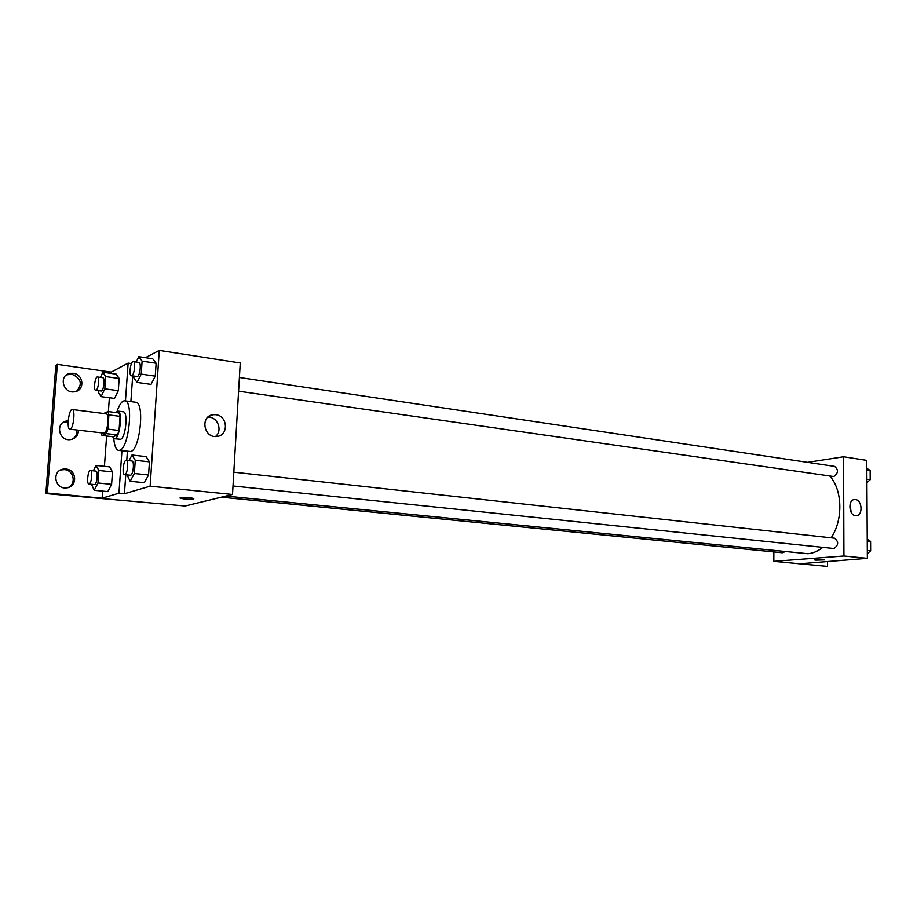 <?xml version="1.0" encoding="UTF-8"?>
<svg xmlns="http://www.w3.org/2000/svg" width="917" height="917" viewBox="0 0 917 917"><rect width="100%" height="100%" fill="white"/><g stroke="black" fill="none" stroke-linecap="round" stroke-linejoin="round"><path stroke-width="1.38" d="M70.3 429.11L69.841 429.19C66.356 429.236 68.901 408.638 72.271 409.521C75.469 409.372 73.589 428.101 70.3 429.11M72.271 409.521L106.166 413.831C109.57 413.727 107.736 432.205 104.251 433.168L69.841 429.19M107.942 411.538L119.072 412.971L120.058 416.352L119.05 430.497L107.874 429.133L108.894 414.931L107.942 411.538L103.655 413.51M119.05 430.497L117.514 434.967L113.055 436.779L101.97 435.46L101.191 432.939M101.97 435.46L106.349 433.626L107.874 429.133M117.514 434.967L106.349 433.626M112.608 436.721L114.396 438.727C119.577 440.057 123.153 411.057 117.8 411.114L115.634 412.524M117.8 411.114L123.314 411.825C128.3 411.676 125.721 437.971 120.608 439.277L114.396 438.727M120.058 416.352L108.894 414.931M117.135 411.194C119.531 404.214 122.076 400.74 124.769 400.809C133.756 400.511 129.033 448.138 119.829 450.247L118.648 450.407C116.023 449.823 114.396 445.845 113.777 438.475M124.769 400.809L135.716 402.265C144.863 402.001 140.186 449.422 130.833 451.496L118.648 450.407M130.879 401.623L132.678 375.97M127.131 451.37L121.674 450.751M124.437 493.724L118.946 493.197L102.119 498.206L47.329 493.048L45.85 493.564L185.131 506.001L232.505 494.469L150.124 486.182L124.437 493.724L125.755 474.8M126.764 460.414L127.371 451.691M150.124 486.182L159.283 350.409L145.436 357.687M127.039 474.937L130.18 481.276L144.324 482.709L148.554 474.983L149.448 461.836L146.101 456.597L132.002 455.015L129.022 460.666M133.939 376.153L133.825 377.804L137.046 382.412L151.018 384.383L155.248 376.142L156.119 363.258L152.761 358.799L138.834 356.679L136.174 362.066M184.707 499.043L180.374 498.275C177.543 497.152 191.653 497.472 193.808 498.584C194.175 499.341 191.137 499.49 184.707 499.043M232.505 494.469L240.254 362.994L159.283 350.409M215.816 414.713C227.909 415.756 228.849 435.735 216.825 436.458C203.608 438.441 199.906 415.733 213.271 414.702L215.816 414.713M131.44 363.625L128.128 363.132L111.221 372.119L57.358 364.37L55.857 365.275L45.85 493.564M215.461 436.515C222.533 431.196 218.338 417.923 209.328 417.155L207.976 417.075M118.946 493.197L121.915 451.072M47.329 493.048L57.358 364.37M60.717 469.951L64.431 469.619C73.933 470.157 76.604 484.279 67.835 487.638M66.528 374.893L71.721 374.182C81.086 378.159 82.748 383.833 76.707 391.169M63.571 422.187L68.167 421.671M76.833 430.027C77.246 434.028 75.756 437.077 72.351 439.163M125.457 400.901L128.128 363.132M98.383 390.722L98.279 392.155L101.076 396.625L114.499 398.414L118.293 390.688L119.164 378.48L116.23 374.147L102.864 372.222L100.423 377.38M91.505 484.325L94.233 490.297L107.805 491.615L111.599 484.348L112.493 471.9L109.581 466.868L96.044 465.423L93.339 470.822M102.119 498.206L102.624 491.111M104.423 466.317L106.613 436.011M108.378 411.595L109.375 397.737M111.129 373.414L111.221 372.119M65.967 469.034C77.188 469.722 77.624 487.294 66.414 487.878C54.229 489.518 51.593 469.882 63.881 469.046L65.967 469.034M73.257 373.299C83.779 374.319 85.04 390.562 74.678 391.742C62.918 394.104 58.287 374.938 70.242 373.345L73.257 373.299M78.484 430.222C78.335 435.369 75.698 438.486 70.575 439.575C58.585 441.593 54.928 422.187 67.067 420.96L68.213 420.869M822.721 547.38C818.01 551.163 813.058 553.272 807.854 553.708L225.937 496.074M829.839 476.106C842.528 489.987 843.262 519.882 831.157 537.809M233.01 485.976L833.943 548.504C838.665 545.122 838.837 541.672 834.481 538.176L233.824 472.175M784.757 551.77L782.396 552.745L221.352 497.186M239.406 377.483L834.562 466.375C838.619 469.779 838.356 473.172 833.771 476.553L238.603 391.181M773.845 551.896L773.81 561.342L843.915 555.989L843.56 456.758L807.579 462.34M843.915 555.989L867.344 558.338L799.647 563.772L827.535 566.397L773.81 561.342M814.388 559.817L815.889 560.149L814.456 559.886C816.818 559.301 820.222 559.301 824.635 559.863L815.889 560.149L824.635 559.851M867.344 558.338L866.771 460.368L843.56 456.758M855.435 499.547C862.347 500.063 863.092 515.835 856.191 515.732C848.936 516.466 847.377 499.49 854.69 499.524L855.435 499.547M851.114 512.316L850.093 504.041M827.524 561.743L827.535 566.397M867.31 553.627L870.634 550.808L870.577 541.385L867.23 539.127M870.634 550.808L867.299 550.464M870.577 541.385L867.241 541.007M870.6 544.045L870.623 549.226M866.897 482.663L870.199 479.706L870.141 470.41L866.817 468.381M870.199 479.706L866.874 479.224M870.141 470.41L866.829 469.917M870.153 473.31L870.187 478.422M130.18 481.276L134.352 473.493L135.257 460.277L132.002 455.015M126.225 460.357L131.91 460.987C134.604 460.884 133.332 474.719 130.592 475.235L124.586 474.674C121.732 474.719 123.44 459.715 126.225 460.357C128.896 460.254 127.612 474.123 124.895 474.639L124.586 474.674M144.324 482.709L148.554 474.983L134.352 473.493M148.554 474.983L149.448 461.836L135.257 460.277M149.448 461.836L146.101 456.597M137.046 382.412L141.218 374.113L142.112 361.16L138.834 356.679M133.297 361.63L138.914 362.479C141.459 362.467 140.106 375.546 137.458 376.497L131.372 375.775C128.575 375.718 130.592 360.908 133.297 361.63C135.819 361.619 134.455 374.732 131.83 375.695L131.372 375.775M151.018 384.383L155.248 376.142L141.218 374.113M155.248 376.142L156.119 363.258L142.112 361.16M156.119 363.258L152.761 358.799M94.233 490.297L97.97 482.984L98.876 470.478L96.044 465.423M90.439 470.513L95.907 471.086C98.302 470.971 97.076 484.13 94.646 484.577L88.926 484.073C86.393 484.142 87.986 469.94 90.439 470.513C92.812 470.398 91.585 483.591 89.178 484.038L88.926 484.073M107.805 491.615L111.599 484.348L97.97 482.984M111.599 484.348L112.493 471.9L98.876 470.478M112.493 471.9L109.581 466.868M101.076 396.625L104.813 388.842L105.707 376.578L102.864 372.222M97.466 376.967L102.853 377.724C105.123 377.678 103.839 390.172 101.489 391.02L95.712 390.355C93.236 390.344 95.07 376.314 97.466 376.967C99.712 376.91 98.417 389.427 96.09 390.287L95.712 390.355M114.499 398.414L118.293 390.688L104.813 388.842M118.293 390.688L119.164 378.48L105.707 376.578M119.164 378.48L116.23 374.147M213.271 414.702L208.881 416.352M67.067 420.96L65.543 421.682M70.242 373.345L68.706 374.228M63.881 469.046L62.356 469.63"/></g></svg>
